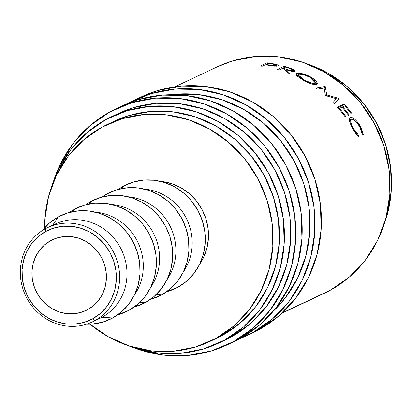 <?xml version="1.0" encoding="UTF-8"?>
<svg xmlns="http://www.w3.org/2000/svg" width="412" height="412" viewBox="0 0 412 412"><rect width="100%" height="100%" fill="white"/><g stroke="black" fill="none" stroke-linecap="round" stroke-linejoin="round"><path stroke-width="0.62" d="M52.597 225.354A52.185 49.09 64.8 0 1 120.402 247.715A52.185 49.09 64.8 0 1 102.068 317.225L94.714 320.696A52.185 49.09 64.8 0 1 92.236 321.952A52.185 49.09 64.8 0 1 26.229 297.021A52.185 49.09 64.8 0 1 45.248 228.82L45.681 231.493A49.574 46.633 64.8 0 1 110.097 252.736A49.574 46.633 64.8 0 1 92.679 318.775L94.714 320.696A52.185 49.09 -115.2 0 0 113.048 251.181A52.185 49.09 -115.2 0 0 45.248 228.82A52.185 49.09 64.8 0 1 47.725 227.558A52.185 49.09 64.8 0 1 113.733 252.489A52.185 49.09 64.8 0 1 94.714 320.696L102.068 317.225A52.185 49.09 -115.2 0 0 121.082 249.023A52.185 49.09 -115.2 0 0 55.074 224.092L47.725 227.558M252.453 332.942L259.102 329.574A130.46 122.725 -115.2 0 0 306.646 159.068A130.46 122.725 -115.2 0 0 141.62 96.738L135.213 99.755A130.46 122.725 64.8 0 1 300.24 162.086A130.46 122.725 64.8 0 1 252.695 332.597L259.102 329.574L278.919 315.87L295.6 298.278L308.5 277.477L317.127 254.261L321.144 229.53L320.407 204.228L314.933 179.328L304.937 155.793L290.805 134.518L273.079 116.328L252.438 101.919L229.675 91.845L205.67 86.494L181.337 86.072L157.621 90.594L141.198 96.933M239.995 338.576L252.695 332.597A130.46 122.725 64.8 0 1 246.505 335.749L252.911 332.726A130.46 122.725 -115.2 0 0 259.102 329.574L252.695 332.597L272.517 318.888L289.193 301.296L302.094 280.495L310.72 257.284L314.742 232.548L314.001 207.246L308.526 182.351L298.53 158.811L284.398 137.541L266.672 119.351L246.031 104.942L223.268 94.868L199.264 89.517L174.935 89.095L151.214 93.617L128.915 102.964A130.46 122.725 64.8 0 1 129.023 102.907A130.46 122.725 64.8 0 1 135.213 99.755M233.238 342.001L239.887 338.633A130.46 122.725 -115.2 0 0 287.432 168.127A130.46 122.725 -115.2 0 0 122.405 105.796L116.004 108.814A130.46 122.725 64.8 0 1 281.025 171.145A130.46 122.725 64.8 0 1 233.486 341.656L239.887 338.633L259.704 324.929L276.385 307.337L289.286 286.536L297.912 263.32L301.934 238.589L301.193 213.287L295.718 188.387L285.722 164.852L271.59 143.582L253.864 125.387L233.223 110.983L210.46 100.909L186.456 95.558L162.127 95.136L138.406 99.658L121.988 105.992M53.756 180.554A130.46 122.725 64.8 0 1 109.808 111.966A130.46 122.725 64.8 0 1 116.004 108.814M42.297 230.576A57.402 53.998 -115.2 0 1 58.272 216.913L68.037 212.824L78.476 210.836L89.177 211.021L99.74 213.375L109.757 217.809L118.841 224.149L126.639 232.152L132.86 241.514L137.253 251.871L139.663 262.825L139.987 273.954L138.221 284.841L134.425 295.054L128.75 304.205L121.411 311.946L112.692 317.976A57.402 53.998 -115.2 0 1 86.458 324.218L92.489 324.053L102.923 322.066L112.692 317.976L102.068 317.225L112.692 317.976A57.402 53.998 -115.2 0 0 132.86 241.514A57.402 53.998 -115.2 0 0 58.272 216.913L52.684 225.215L58.272 216.913L49.553 222.944L42.215 230.684M134.477 294.951A52.185 49.09 -115.2 0 0 138.035 242.668A52.185 49.09 -115.2 0 0 95.43 212.149A52.185 49.09 64.8 0 1 138.035 242.668A52.185 49.09 64.8 0 1 134.477 294.951M74.577 209.229L72.975 211.603L74.577 209.229L69.489 212.412A57.402 53.998 -115.2 0 1 74.577 209.229A57.402 53.998 -115.2 0 1 149.159 233.825A57.402 53.998 -115.2 0 1 128.992 310.288L137.711 304.257L145.05 296.516L150.725 287.365L154.521 277.152L156.292 266.27L155.963 255.136L153.558 244.182L149.159 233.825L142.938 224.463L135.141 216.46L126.057 210.12L116.045 205.691L105.482 203.337L94.775 203.147L84.342 205.14L74.577 209.229M123.646 309.912L128.992 310.288L123.646 309.912M150.777 287.262A52.185 49.09 -115.2 0 0 154.335 234.979A52.185 49.09 -115.2 0 0 111.734 204.46A52.185 49.09 64.8 0 1 154.335 234.979A52.185 49.09 64.8 0 1 150.777 287.262M90.877 201.54L89.275 203.914L90.877 201.54L85.794 204.723A57.402 53.998 -115.2 0 1 90.877 201.54A57.402 53.998 -115.2 0 1 165.459 226.137A57.402 53.998 -115.2 0 1 145.292 302.604L154.011 296.573L161.35 288.833L167.03 279.676L170.826 269.463L172.592 258.582L172.268 247.447L169.857 236.493L165.459 226.137L159.243 216.779L151.441 208.776L142.361 202.436L132.345 198.002L121.782 195.648L111.075 195.463L100.641 197.451L90.877 201.54M139.946 302.223L145.292 302.604L139.946 302.223M167.081 279.573A52.185 49.09 -115.2 0 0 170.635 227.29A52.185 49.09 -115.2 0 0 128.034 196.771A52.185 49.09 64.8 0 1 170.635 227.29A52.185 49.09 64.8 0 1 167.081 279.573M107.177 193.851L105.58 196.23L107.177 193.851L102.094 197.039A57.402 53.998 -115.2 0 1 107.177 193.851A57.402 53.998 -115.2 0 1 181.764 218.448A57.402 53.998 -115.2 0 1 161.597 294.915L170.316 288.884L177.654 281.144L183.33 271.992L187.125 261.774L188.892 250.893L188.567 239.763L186.162 228.804L181.764 218.448L175.543 209.09L167.746 201.087L158.661 194.747L148.644 190.313L138.082 187.96L127.38 187.774L116.941 189.762L107.177 193.851M156.251 294.539L161.597 294.915L156.251 294.539M183.381 271.884A52.185 49.09 -115.2 0 0 186.94 219.601A52.185 49.09 -115.2 0 0 144.339 189.082A52.185 49.09 64.8 0 1 186.94 219.601A52.185 49.09 64.8 0 1 183.381 271.884M123.482 186.162L121.88 188.542L123.482 186.162L118.393 189.35A57.402 53.998 -115.2 0 1 123.482 186.162A57.402 53.998 -115.2 0 1 198.064 210.764A57.402 53.998 -115.2 0 1 177.896 287.226L186.615 281.195L193.954 273.455L199.629 264.303L203.425 254.091L205.197 243.209L204.872 232.074L202.462 221.12L198.064 210.764L191.848 201.401L184.046 193.398L174.966 187.058L164.949 182.624L154.387 180.271L143.68 180.085L133.246 182.073L123.482 186.162M172.551 286.85L177.896 287.226L172.551 286.85M199.681 264.2A52.185 49.09 -115.2 0 0 203.24 211.917A52.185 49.09 -115.2 0 0 160.639 181.398L171.804 183.701L180.909 187.728L189.165 193.491L196.256 200.768L201.906 209.275L205.907 218.69L208.096 228.65L208.39 238.769L206.783 248.663L203.332 257.948L199.681 264.2M216.017 338.587L222.135 335.486A120.021 112.903 -115.2 0 0 265.874 178.617A120.021 112.903 -115.2 0 0 114.052 121.277L107.645 124.295A120.021 112.903 64.8 0 1 259.467 181.641A120.021 112.903 64.8 0 1 215.728 338.51L222.135 335.486L240.366 322.879L255.713 306.693L267.579 287.555L275.515 266.198L279.212 243.446L278.533 220.168L273.496 197.26L264.303 175.61L251.299 156.035L234.989 139.302L216.001 126.046L195.061 116.776L172.973 111.858L150.591 111.467L128.771 115.628L113.66 121.458M44.609 227.795A120.021 112.903 64.8 0 1 101.949 127.195A120.021 112.903 64.8 0 1 107.645 124.295M384.139 224.252A120.021 112.903 -115.2 0 0 308.799 64.488L328.076 73.192L347.064 86.448L363.374 103.185L376.377 122.755L385.57 144.411L390.607 167.318L391.287 190.591L387.589 213.349L384.128 224.282M50.63 240.68L54.399 238.903L50.63 240.68A39.135 36.817 64.8 0 1 52.489 239.733A39.135 36.817 64.8 0 1 101.996 258.432A39.135 36.817 64.8 0 1 87.73 309.587A39.135 36.817 64.8 0 1 85.871 310.53A39.135 36.817 64.8 0 1 36.364 291.83A39.135 36.817 64.8 0 1 50.63 240.68L44.681 244.79L39.681 250.069L35.808 256.31L33.223 263.273L32.018 270.694L32.239 278.285L33.882 285.753L36.879 292.814L41.118 299.194L46.438 304.653L52.628 308.974L59.457 311.997L66.656 313.604L73.959 313.733L81.071 312.373L87.73 309.587L93.678 305.472L98.679 300.199L102.552 293.957L105.137 286.994L106.342 279.573L106.121 271.982L104.478 264.514L101.481 257.454L97.242 251.068L91.922 245.614L85.732 241.288L78.903 238.27L71.703 236.663L64.401 236.534L57.289 237.894L50.63 240.68M218.664 343.108L225.065 340.085A125.238 117.811 -115.2 0 0 231.014 337.062A125.238 117.811 -115.2 0 0 276.653 173.375A125.238 117.811 -115.2 0 0 118.229 113.537L111.822 116.555A125.238 117.811 64.8 0 1 270.246 176.393A125.238 117.811 64.8 0 1 224.607 340.08L231.014 337.062L224.607 340.08A125.238 117.811 64.8 0 1 218.664 343.108A125.238 117.811 64.8 0 1 127.385 345.349M52.036 185.529A125.238 117.811 64.8 0 1 105.879 119.583A125.238 117.811 64.8 0 1 111.822 116.555M273.228 311.261A125.238 117.811 -115.2 0 0 297.423 167.504A125.238 117.811 -115.2 0 0 171.114 94.709L175.574 94.24L198.929 94.647L221.975 99.781L243.827 109.453L263.639 123.286L280.66 140.75L294.225 161.169L303.819 183.767L309.077 207.669L309.788 231.956L305.925 255.703L297.644 277.987L285.264 297.958L273.223 311.266M281.767 313.352L324.332 293.277A125.238 117.811 -115.2 0 0 330.275 290.249L282.261 312.893L330.275 290.249A125.238 117.811 -115.2 0 0 375.919 126.561A125.238 117.811 -115.2 0 0 217.495 66.723L174.93 86.798M269.443 65.441L272.219 65.899L278.074 66.002C278.924 65.559 278.172 64.998 275.819 64.313L275.741 64.875L275.819 64.313L271.173 63.407A125.238 117.811 -115.2 0 0 267.064 62.82L266.981 63.994L267.064 62.82L260.286 66.018L267.064 62.82A125.238 117.811 64.8 0 1 271.173 63.407L277.224 64.766L278.414 65.673L277.899 66.075L274.129 66.152L266.791 65.014A125.238 117.811 -115.2 0 0 265.297 64.792L262.166 66.265A125.238 117.811 -115.2 0 0 260.286 66.018A125.238 117.811 -115.2 0 1 262.166 66.265L265.297 64.792A125.238 117.811 -115.2 0 1 266.791 65.014L268.161 65.23M295.023 71.4C295.826 70.91 295.054 70.128 292.711 69.046L292.535 69.649L292.711 69.046L288.215 67.45A125.238 117.811 -115.2 0 0 284.12 66.234L283.791 67.784L284.12 66.234L277.343 69.432L284.12 66.234A125.238 117.811 64.8 0 1 288.215 67.45L293.112 69.226L295.291 70.751L295.023 71.4L293.648 71.575L286.057 69.654L290.316 73.841A125.238 117.811 -115.2 0 0 288.101 72.97L283.801 68.933A125.238 117.811 -115.2 0 0 282.313 68.485L279.182 69.958A125.238 117.811 -115.2 0 0 277.343 69.432A125.238 117.811 -115.2 0 1 279.182 69.958L282.313 68.485A125.238 117.811 -115.2 0 1 283.801 68.933L288.101 72.97A125.238 117.811 -115.2 0 1 290.316 73.841L286.057 69.654C290.156 71.158 293.148 71.74 295.023 71.4L295.342 71.106M309.355 76.256L313.939 79.089L316.364 81.421L317.322 83.353L317.168 84.022L316.236 84.599L314.593 84.656L311.354 83.847L303.376 80.222L297.243 76.102L296.115 74.52L296.202 73.954L297.114 73.393L300.379 73.346L306.24 74.886L309.355 76.256M336.383 98.725L325.712 95.651A125.238 117.811 -115.2 0 0 325.377 95.363L324.131 88.07L317.575 89.126A125.238 117.811 -115.2 0 0 315.983 87.967L325.083 86.469A125.238 117.811 64.8 0 1 325.305 86.638L326.747 94.925L338.906 98.447A125.238 117.811 64.8 0 1 339.107 98.648L334.364 103.932A125.238 117.811 -115.2 0 0 332.989 102.511L336.383 98.725L332.989 102.511A125.238 117.811 -115.2 0 1 334.364 103.932L339.107 98.648A125.238 117.811 -115.2 0 0 338.906 98.447L337.232 100.265A122.632 115.36 64.8 0 1 337.428 100.466A122.632 115.36 -115.2 0 0 337.232 100.265L338.906 98.447L326.747 94.925L326.093 95.754L326.747 94.925L325.305 86.638L323.914 88.704L325.305 86.638A125.238 117.811 -115.2 0 0 325.083 86.469L323.997 88.091L325.083 86.469L315.983 87.967A125.238 117.811 -115.2 0 1 317.575 89.126L324.131 88.07L325.377 95.363A125.238 117.811 -115.2 0 1 325.712 95.651L336.383 98.725M337.418 107.244L344.195 104.045A125.238 117.811 64.8 0 1 352.002 113.697L351.307 114.026A125.238 117.811 -115.2 0 0 344.803 105.858L342.717 106.842A125.238 117.811 64.8 0 1 349.222 115.01L348.526 115.339A125.238 117.811 -115.2 0 0 342.022 107.171L339.416 108.397A125.238 117.811 64.8 0 1 345.915 116.565L345.22 116.895A125.238 117.811 -115.2 0 0 337.418 107.244A125.238 117.811 -115.2 0 1 345.22 116.895L345.915 116.565A125.238 117.811 -115.2 0 0 339.416 108.397L342.022 107.171A125.238 117.811 -115.2 0 1 348.526 115.339L349.222 115.01A125.238 117.811 -115.2 0 0 342.717 106.842L344.803 105.858A125.238 117.811 -115.2 0 1 351.307 114.026L352.002 113.697A125.238 117.811 -115.2 0 0 344.195 104.045L337.418 107.244M363.219 134.163L363.276 135.115L362.107 133.751L360.49 128.158L357.343 123.064L355.036 120.644L352.049 119.094L351.106 119.398L350.643 120.361L350.921 122.652L352.049 125.67L354.938 130.882L358.631 135.388L358.991 137.134L356.019 133.854L352.466 128.214L349.963 122.833L349.304 119.743L349.994 117.76L351.122 117.41L352.172 117.631L354.794 119.253L357.637 122.153L361.463 128.369L363.219 134.163M318.193 295.95L330.275 290.249L349.304 277.091L365.315 260.204L377.701 240.232L385.982 217.948L389.84 194.207L389.129 169.914L383.876 146.013L374.276 123.42L360.711 102.995L343.69 85.536L323.878 71.703L302.027 62.032L278.981 56.892L255.625 56.49L232.857 60.827L217.088 66.914M52.03 185.549L58.458 169.595L70.843 149.628L86.855 132.736L105.879 119.583L127.184 110.663L149.953 106.322L173.313 106.729L196.359 111.863L218.206 121.535L238.023 135.368L255.043 152.826L268.609 173.251L278.203 195.844L283.456 219.745L284.167 244.038L280.309 267.779L272.028 290.069L259.642 310.035L243.631 326.927L224.607 340.08L203.301 349L180.533 353.341L157.178 352.935L134.132 347.8L127.36 345.344M210.032 341.409L216.434 338.386A120.021 112.903 -115.2 0 0 222.135 335.486L215.728 338.51A120.021 112.903 64.8 0 1 210.032 341.409A120.021 112.903 64.8 0 1 90.074 324.203L108.083 336.635L129.023 345.905L151.106 350.828L173.488 351.215L195.309 347.058L215.728 338.51L233.959 325.897L249.306 309.716L261.177 290.578L269.113 269.221L272.811 246.464L272.126 223.186L267.094 200.284L257.897 178.628L244.898 159.058L228.588 142.32L209.595 129.064L188.655 119.799L166.572 114.876L144.19 114.485L122.369 118.646L101.949 127.195L83.718 139.802L68.371 155.988L56.501 175.126L48.565 196.483L44.867 219.236L44.604 227.8M166.68 291.727L177.896 287.226A57.402 53.998 -115.2 0 1 166.68 291.727M150.375 299.416L161.597 294.915A57.402 53.998 -115.2 0 1 150.38 299.416M134.075 307.105L145.292 302.604A57.402 53.998 -115.2 0 1 134.075 307.105M117.775 314.794L128.992 310.288A57.402 53.998 -115.2 0 1 117.775 314.794M92.236 321.952L99.591 318.486A52.185 49.09 -115.2 0 0 102.068 317.225A52.185 49.09 64.8 0 1 97.041 319.599M45.681 231.493L54.116 227.96L63.129 226.245L72.373 226.404L81.494 228.439L90.146 232.265L97.989 237.739L104.725 244.651L110.097 252.736L113.892 261.682L115.973 271.142L116.256 280.757L114.727 290.156L111.451 298.978L106.548 306.883L100.209 313.568L92.679 318.775L84.244 322.302L75.231 324.023L65.987 323.863L56.866 321.829L48.214 318.002L40.371 312.528L33.635 305.611L28.263 297.531L24.468 288.585L22.387 279.125L22.104 269.51L23.633 260.111L26.909 251.289L31.812 243.384L38.151 236.699L45.681 231.493L45.248 228.82A52.185 49.09 -115.2 0 0 26.914 298.329A52.185 49.09 -115.2 0 0 94.714 320.696L92.679 318.775A49.574 46.633 64.8 0 1 28.263 297.531A49.574 46.633 64.8 0 1 45.681 231.493M359.439 126.144L362.107 133.751L363.276 135.115L360.196 125.928C356.287 119.825 352.991 117.044 350.298 117.575L349.984 117.77L349.464 121.02L353.084 129.311L358.991 137.134L358.631 135.388L353.769 128.971C350.777 123.791 349.979 120.546 351.374 119.222C353.563 118.826 356.251 121.133 359.439 126.144M349.371 120.644L351.374 119.222L349.371 120.644M353.11 129.358L353.769 128.971L353.11 129.358M349.144 120.783L351.374 119.222M357.673 135.867L358.631 135.388L357.673 135.867M349.798 117.94L350.298 117.575L349.798 117.94M349.361 118.877L351.024 119.454L349.134 118.862M359.532 126.314L360.196 125.928L359.532 126.314M342.171 107.347L342.717 106.842L342.171 107.347M338.87 108.902L339.416 108.397L338.87 108.902M337.958 107.851L342.408 105.75L344.195 104.045L342.408 105.75A122.632 115.36 64.8 0 1 343.181 106.626A122.632 115.36 -115.2 0 0 342.408 105.75L337.958 107.851M335.476 99.735L337.232 100.265L335.476 99.735M303.376 80.222C309.592 83.636 314.011 85.052 316.627 84.46L317.188 83.991L310.349 76.781C304.01 73.722 299.467 72.641 296.717 73.537L296.135 74.088L303.376 80.222M296.238 74.855L296.717 73.537L296.238 74.855M296.805 75.654L297.701 75.592M310.082 77.348L310.349 76.781L310.082 77.348M315.118 83.574L315.819 84.676L315.118 83.574M297.948 75.592L296.728 75.664M303.737 80.417L304.005 79.856L298.025 74.752L298.484 74.325C300.781 73.645 304.53 74.587 309.742 77.152L315.458 82.992L315.005 83.384C312.785 83.847 309.118 82.673 304.005 79.856L303.737 80.417M314.299 84.615L315.005 83.384L314.299 84.615M288.215 67.45L288.086 67.959L288.215 67.45M285.779 70.715L286.057 69.654L285.779 70.715M292.973 71.518L293.236 70.694C291.722 70.854 289.554 70.4 286.726 69.324L286.592 69.829L286.726 69.324L283.008 68.155L282.889 68.655L283.008 68.155L285.264 67.089L283.008 68.155L290.455 70.478L293.236 70.694L292.973 71.518M289.085 68.284A125.238 117.811 -115.2 0 0 285.264 67.089A125.238 117.811 -115.2 0 1 289.085 68.284C292.134 69.226 293.519 70.03 293.236 70.694L293.308 70.241L292.402 69.576L289.085 68.284M271.173 63.407L271.127 63.839L271.173 63.407M278.074 66.002L278.414 65.673M276.102 66.275L276.215 65.575L269.639 65.044L269.587 65.462L269.639 65.044L265.992 64.463L265.956 64.885L265.992 64.463L268.248 63.396L265.992 64.463L273.429 65.642L276.215 65.575L276.102 66.275M272.075 63.999A125.238 117.811 -115.2 0 0 268.248 63.396A125.238 117.811 -115.2 0 1 272.075 63.999C275.154 64.493 276.534 65.019 276.215 65.575L276.298 65.209L275.417 64.751L272.075 63.999M298.803 74.206L298.072 74.66L298.005 75.139L298.968 76.462L304.818 80.299L312.049 83.296L314.294 83.564L315.438 83.018L315.53 82.472L314.268 80.453L309.742 77.152L303.021 74.515L298.803 74.206M227.29 344.808L233.697 341.785A130.46 122.725 -115.2 0 0 239.887 338.633L233.486 341.656A130.46 122.725 64.8 0 1 227.29 344.808A130.46 122.725 64.8 0 1 132.314 347.187L139.235 349.695L163.245 355.046L187.573 355.468L211.289 350.947L233.486 341.656L253.303 327.952L269.984 310.36L282.884 289.554L291.511 266.343L295.528 241.607L294.786 216.305L289.317 191.41L279.321 167.875L265.189 146.6L247.458 128.41L226.816 114L204.058 103.927L180.049 98.576L155.721 98.154L132.005 102.676L109.808 111.966L89.991 125.67L73.31 143.263L60.41 164.069L53.751 180.58M224.628 340.297L231.014 337.062L250.038 323.904L266.049 307.017L278.435 287.046L286.716 264.762L290.573 241.015L289.863 216.727L284.61 192.826L275.015 170.228L261.445 149.808L244.429 132.345L224.612 118.512L202.761 108.845L179.714 103.706L156.359 103.299L133.591 107.64L117.822 113.727M246.505 335.749A130.46 122.725 64.8 0 1 240.005 338.571M297.433 76.282L298.025 74.752M314.505 84.645L315.443 83.003M293.401 70.534L293.087 71.528M276.39 65.4L276.246 66.275"/></g></svg>
